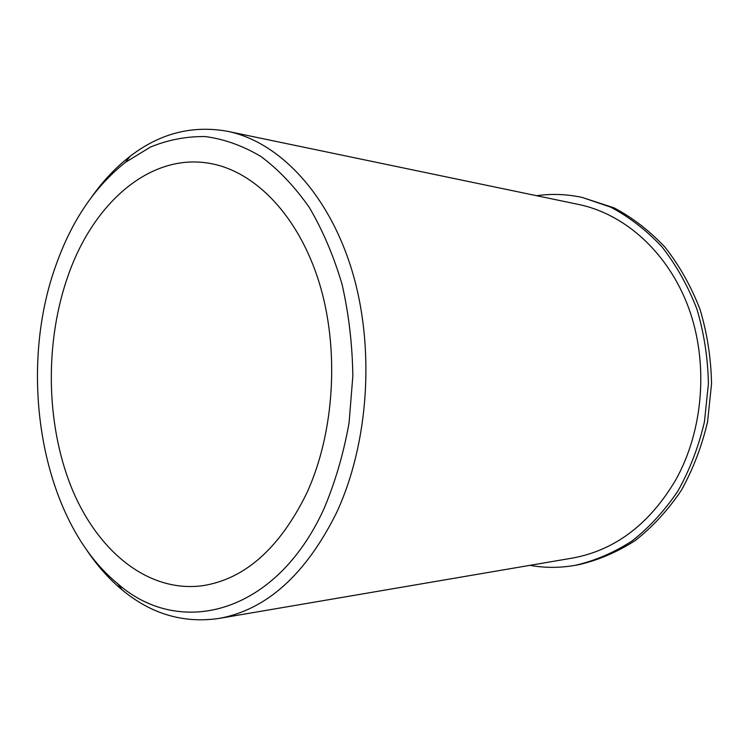 <?xml version="1.0" encoding="UTF-8"?>
<svg xmlns="http://www.w3.org/2000/svg" width="749" height="749" viewBox="0 0 749 749"><rect width="100%" height="100%" fill="white"/><g stroke="black" fill="none" stroke-linecap="round" stroke-linejoin="round"><path stroke-width="1.12" d="M68.693 273.956C44.762 340.252 45.549 422.164 71.015 486.419C96.593 550.29 147.45 593.077 202.661 585.709C245.082 579.052 279.836 548.081 306.912 492.823C334.719 431.967 339.643 348.603 319.046 282.12C298.336 215.59 255.109 171.455 210.338 163.479C150.764 152.487 94.205 202.286 68.693 273.956M85.957 548.914C96.574 564.98 108.661 578.659 122.218 589.959C151.204 614.04 183.411 623.543 218.839 618.459L572.376 558.089C614.957 550.328 649.402 524.291 675.729 479.959C703.611 430.048 708.751 362.685 688.565 307.67C668.239 252.656 625.069 214.092 578.799 204.496L227.696 131.347C192.474 124.971 159.94 133.294 130.101 156.307C116.142 167.111 103.559 180.35 92.361 196.023M218.839 618.459C266.288 609.929 305.433 574.867 336.292 513.271C368.882 443.68 375.286 347.564 351.955 270.501C328.521 193.392 278.984 141.861 227.696 131.347M324.064 508.571C335.234 482.075 343.566 453.548 349.053 422.979L352.845 376.157C352.386 344.54 348.791 313.934 342.059 284.33C333.651 255.886 322.716 230.243 309.262 207.389C294.629 186.548 278.506 169.574 260.886 156.457C242.742 145.709 224.204 139.08 205.282 136.561C186.435 136.327 168.16 139.82 150.437 147.057L125.355 162.411C95.207 186.379 72.335 219.906 56.755 262.993C16.16 372.272 41.111 521.079 117.705 583.696C179.17 638.139 275.632 615.163 324.064 508.571M536.584 195.704C551.61 193.579 566.75 194.141 581.992 197.38L610.809 207.183C629.394 217.06 646.443 230.28 661.957 246.842C676.253 265.137 687.882 285.828 696.851 308.934C704.032 333.015 707.889 357.947 708.414 383.713L704.444 421.79C698.658 446.591 689.857 469.595 678.051 490.81C664.756 510.565 649.439 527.277 632.09 540.956C613.946 552.65 595.024 560.767 575.307 565.317C559.962 568.004 544.813 568.014 529.871 565.345M581.992 197.38L614.143 207.894C632.699 217.734 649.711 230.917 665.196 247.413C679.455 265.652 691.055 286.268 700.006 309.281C707.178 333.268 711.026 358.097 711.55 383.769L707.59 421.696C701.813 446.395 693.04 469.314 681.253 490.455C667.996 510.135 652.707 526.781 635.405 540.413C617.298 552.069 598.404 560.168 578.724 564.709L575.307 565.317M125.355 162.411L130.101 156.307M117.705 583.696L122.218 589.959"/></g></svg>
